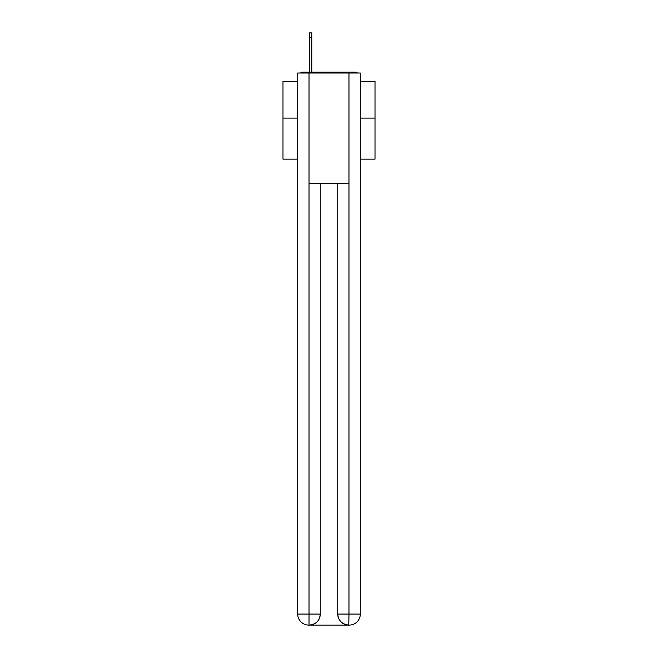 <?xml version="1.0" encoding="UTF-8"?>
<svg xmlns="http://www.w3.org/2000/svg" width="658" height="658" viewBox="0 0 658 658"><rect width="100%" height="100%" fill="white"/><g stroke="black" fill="none" stroke-linecap="round" stroke-linejoin="round"><path stroke-width="0.99" d="M360.288 159.146L375.011 159.146L375.011 81.485L360.288 81.485M297.712 118.103L282.989 118.103L282.989 81.485L297.712 81.485M282.989 118.103L282.989 159.146L297.712 159.146M357.475 73.022A3.677 3.677 0 0 0 355.04 72.1L302.96 72.1A3.677 3.677 0 0 0 300.525 73.022M375.011 118.103L360.288 118.103M302.96 72.1L309.4 72.1L309.4 32.9L311.793 32.9L311.793 72.1L314.647 72.1M343.353 72.1L355.04 72.1M309.03 73.022L309.03 183.434L348.97 183.434L348.97 73.022L297.712 73.022L297.712 614.062A11.038 11.038 0 0 0 308.758 625.1L348.781 625.1A11.038 11.038 0 0 1 337.743 614.062L337.743 183.434L337.743 614.062C338.302 620.568 341.987 624.245 348.781 625.1L348.97 614.062L360.288 614.062A11.038 11.038 0 0 1 349.242 625.1L349.044 625.1M348.97 73.022L360.288 73.022L360.288 614.062M320.257 183.434L320.257 614.062A11.038 11.038 0 0 1 309.219 625.1C316.046 624.384 319.722 620.708 320.257 614.062L320.257 183.434M297.712 614.062A11.038 11.038 0 0 0 308.758 625.1A11.038 11.038 0 0 1 297.712 614.062L309.03 614.062L309.03 625.1M320.257 614.062L309.03 614.062L309.03 183.434M337.743 614.062L348.97 614.062L348.97 183.434M309.4 37.136L311.793 37.136"/></g></svg>
